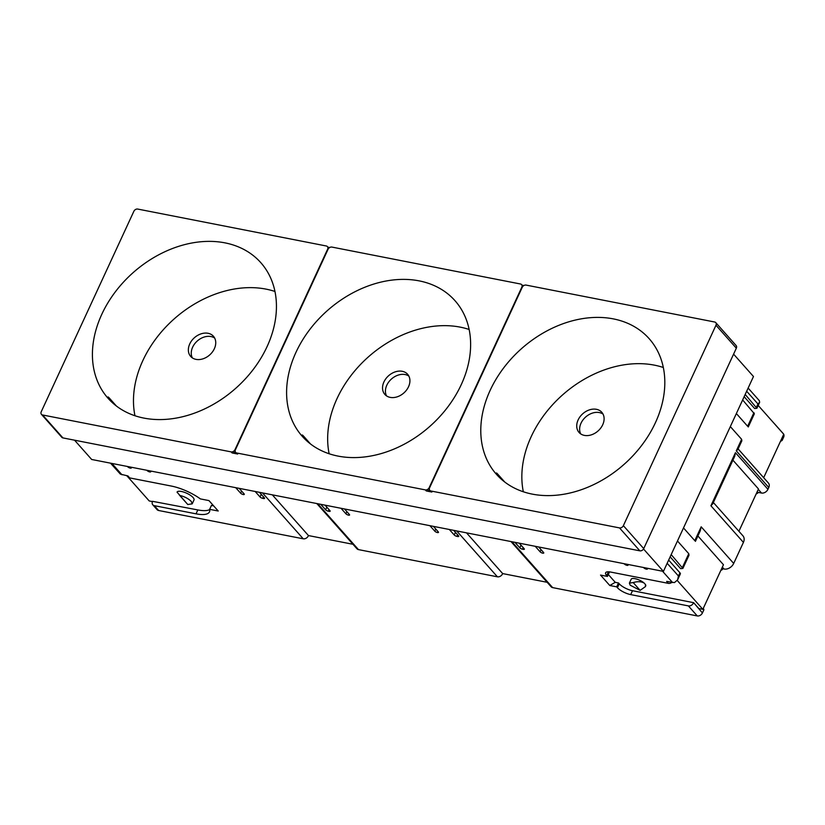 <?xml version="1.0" encoding="UTF-8"?>
<svg xmlns="http://www.w3.org/2000/svg" width="825" height="825" viewBox="0 0 825 825"><rect width="100%" height="100%" fill="white"/><g stroke="black" fill="none" stroke-linecap="round" stroke-linejoin="round"><path stroke-width="1.24" d="M235.321 450.007L235.001 449.646A3.197 2.423 138.4 0 1 231.144 451.883L42.57 414.975A3.197 2.423 138.4 0 1 41.446 414.356A3.197 2.423 138.4 0 1 41.25 411.716L133.856 211.303A3.197 2.423 138.4 0 1 137.713 209.065L326.287 245.984A3.197 2.423 138.4 0 1 327.412 246.603A3.197 2.423 138.4 0 1 327.608 249.233L327.917 249.583M328.721 248.304A3.197 2.423 -41.6 0 0 328.34 247.655L327.412 246.603M235.001 449.646L327.608 249.233M235.63 452.358A3.197 2.423 -41.6 0 0 236.754 452.987L425.329 489.895A3.197 2.423 -41.6 0 0 429.186 487.657L521.792 287.244A3.197 2.423 -41.6 0 0 521.596 284.615A3.197 2.423 -41.6 0 0 520.472 283.996L331.897 247.077A3.197 2.423 -41.6 0 0 328.041 249.315L235.434 449.728A3.197 2.423 -41.6 0 0 235.63 452.358L236.558 453.41A3.197 2.423 -41.6 0 0 237.682 454.028L232.072 452.935A3.197 2.423 -41.6 0 0 235.249 451.708M41.446 414.356L61.803 437.291A3.197 2.423 -41.6 0 0 62.927 437.91L639.87 550.842A3.197 2.423 -41.6 0 0 643.727 548.604L736.333 348.191A3.197 2.423 -41.6 0 0 736.137 345.562L715.78 322.627A3.197 2.423 138.4 0 1 715.976 325.256L623.37 525.669A3.197 2.423 138.4 0 1 619.513 527.907L430.939 490.999A3.197 2.423 138.4 0 1 429.815 490.37A3.197 2.423 138.4 0 1 429.619 487.74L522.225 287.327A3.197 2.423 138.4 0 1 526.082 285.089L714.656 322.008A3.197 2.423 138.4 0 1 715.78 322.627M429.815 490.37L430.743 491.422A3.197 2.423 -41.6 0 0 431.867 492.04L426.267 490.947A3.197 2.423 -41.6 0 0 429.443 489.72M327.907 247.17L329.711 247.521M522.101 285.182L523.896 285.532M490.163 390.328A102.135 77.313 -41.6 0 0 496.413 474.293A102.135 77.313 -41.6 0 0 613.676 472.704A102.135 77.313 -41.6 0 0 659.887 356.049A102.135 77.313 -41.6 0 0 649.182 338.704A102.135 77.313 -41.6 0 0 490.163 390.328M295.979 352.316A102.135 77.313 -41.6 0 0 302.228 436.281A102.135 77.313 -41.6 0 0 419.482 434.692A102.135 77.313 -41.6 0 0 465.702 318.037A102.135 77.313 -41.6 0 0 454.998 300.692A102.135 77.313 -41.6 0 0 295.979 352.316M109.117 398.939C107.621 396.67 107.663 396.351 109.24 397.97C107.663 396.351 107.621 396.67 109.117 398.939A102.135 77.313 -41.6 0 0 110.684 401.053M310.54 443.994L303.425 435.982C301.847 434.352 301.806 434.682 303.301 436.951A102.135 77.313 -41.6 0 0 304.868 439.065M504.725 482.006L497.609 473.993C496.042 472.364 495.99 472.694 497.485 474.963A102.135 77.313 -41.6 0 0 499.053 477.077M580.707 433.888A15.201 11.509 138.4 0 1 585.667 417.007A15.201 11.509 138.4 0 1 603.023 414.078M74.539 440.179L91.668 459.473L663.424 571.395L753.472 376.52L733.59 354.131M386.512 395.876A15.201 11.509 138.4 0 1 391.483 378.995A15.201 11.509 138.4 0 1 408.839 376.066M192.328 357.864A15.201 11.509 138.4 0 1 197.299 340.983A15.201 11.509 138.4 0 1 214.655 338.054M108.735 398.382L109.24 397.97L116.356 405.983M578.119 419.946A15.201 11.509 -41.6 0 0 579.047 432.444A15.201 11.509 -41.6 0 0 602.714 424.762A15.201 11.509 -41.6 0 0 601.786 412.263A15.201 11.509 -41.6 0 0 578.119 419.946M383.934 381.934A15.201 11.509 -41.6 0 0 384.863 394.433A15.201 11.509 -41.6 0 0 408.53 386.75A15.201 11.509 -41.6 0 0 407.602 374.251A15.201 11.509 -41.6 0 0 383.934 381.934M189.75 343.922A15.201 11.509 -41.6 0 0 190.678 356.421A15.201 11.509 -41.6 0 0 214.345 348.738A15.201 11.509 -41.6 0 0 213.417 336.239A15.201 11.509 -41.6 0 0 189.75 343.922M134.96 415.738A102.135 77.313 138.4 0 1 174.168 318.914A102.135 77.313 138.4 0 1 274.962 291.472M101.795 314.304A102.135 77.313 -41.6 0 0 108.044 398.269A102.135 77.313 -41.6 0 0 225.297 396.681A102.135 77.313 -41.6 0 0 271.518 280.026A102.135 77.313 -41.6 0 0 260.813 262.68A102.135 77.313 -41.6 0 0 101.795 314.304M497.104 474.406L497.609 473.993C496.042 472.364 495.99 472.694 497.485 474.963M523.328 491.762A102.135 77.313 138.4 0 1 562.537 394.938A102.135 77.313 138.4 0 1 663.331 367.496M329.144 453.75A102.135 77.313 138.4 0 1 368.352 356.926A102.135 77.313 138.4 0 1 469.147 329.484M302.919 436.394L303.425 435.982C301.847 434.352 301.806 434.682 303.301 436.951M522.906 286.316A3.197 2.423 -41.6 0 0 522.524 285.667L521.596 284.615M663.424 571.395L643.531 548.986M538.673 546.975L543.541 552.461A2.135 0.701 24.8 0 1 543.757 553.018A2.135 0.701 24.8 0 1 542.149 553.008A2.135 0.701 24.8 0 1 540.097 551.781L535.219 546.305M519.255 543.18L524.123 548.656A2.135 0.701 24.8 0 1 524.339 549.213A2.135 0.701 24.8 0 1 523.328 549.368L522.462 549.192A2.135 0.701 24.8 0 1 519.812 547.81L514.944 542.334M627.567 564.372L627.815 564.651A2.135 0.701 24.8 0 1 628.021 565.208A2.135 0.701 24.8 0 1 626.423 565.197A2.135 0.701 24.8 0 1 624.36 563.97L624.113 563.702M646.986 568.178L647.233 568.446A2.135 0.701 24.8 0 1 647.439 569.002A2.135 0.701 24.8 0 1 645.841 568.992A2.135 0.701 24.8 0 1 643.778 567.775L643.531 567.507M344.489 508.963L349.357 514.449A2.135 0.701 24.8 0 1 349.573 515.006A2.135 0.701 24.8 0 1 347.964 514.996A2.135 0.701 24.8 0 1 345.902 513.769L341.034 508.293M325.071 505.168L329.938 510.644A2.135 0.701 24.8 0 1 330.155 511.201A2.135 0.701 24.8 0 1 329.144 511.356L328.278 511.18A2.135 0.701 24.8 0 1 325.627 509.798L320.76 504.323M433.383 526.36L438.25 531.847A2.135 0.701 24.8 0 1 438.467 532.403A2.135 0.701 24.8 0 1 436.858 532.393A2.135 0.701 24.8 0 1 434.796 531.176L429.928 525.69M453.668 530.331L458.535 535.817A2.135 0.701 24.8 0 1 458.741 536.374A2.135 0.701 24.8 0 1 457.731 536.528L456.875 536.353A2.135 0.701 24.8 0 1 454.214 534.971L449.347 529.495M239.198 488.359L244.066 493.835A2.135 0.701 24.8 0 1 244.282 494.392A2.135 0.701 24.8 0 1 242.674 494.381A2.135 0.701 24.8 0 1 240.611 493.164L235.744 487.678M259.483 492.329L264.351 497.805A2.135 0.701 24.8 0 1 264.557 498.362A2.135 0.701 24.8 0 1 263.546 498.517L262.68 498.341A2.135 0.701 24.8 0 1 260.03 496.959L255.162 491.483M150.305 470.951L150.542 471.23A2.135 0.701 24.8 0 1 150.758 471.787A2.135 0.701 24.8 0 1 149.15 471.766A2.135 0.701 24.8 0 1 147.097 470.549L146.85 470.281M130.886 467.156L131.123 467.424A2.135 0.701 24.8 0 1 131.34 467.981A2.135 0.701 24.8 0 1 129.731 467.971A2.135 0.701 24.8 0 1 127.679 466.744L127.432 466.476M511.923 541.736L552.647 587.617A4.269 3.228 138.4 0 1 551.141 586.792L510.995 541.561M466.507 532.847L502.662 573.581A4.269 3.228 -41.6 0 1 497.413 576.809L358.463 549.605A4.269 3.228 138.4 0 1 356.957 548.78L316.81 503.549M272.312 494.835L308.468 535.569L352.966 544.283M127.019 475.767L128.174 477.077A4.269 3.228 -41.6 0 0 129.68 477.912L171.394 486.069A28.401 9.281 24.8 0 1 200.382 498.908L208.962 500.589L218.223 511.015L209.632 509.334A28.401 9.281 24.8 0 1 209.488 511.861A28.401 9.281 24.8 0 1 196.03 513.831L154.316 505.663A4.269 3.228 138.4 0 1 152.811 504.838L157.09 509.654A4.269 3.228 -41.6 0 0 158.596 510.489L303.229 538.797A4.269 3.228 -41.6 0 0 308.468 535.569M746.666 391.246L757.958 403.961L759.639 402.342L759.361 400.723M745.192 394.443L756.896 408.282L754.648 408.53L744.15 396.691M748.265 426.958L754.359 413.768L742.644 399.939M736.364 413.542L747.646 426.267L747.027 425.566L747.646 426.267L753.937 412.655M722.349 567.115L724.051 569.033A8.002 6.053 -41.6 0 0 733.693 563.434L743.418 542.386L710.913 505.766L712.759 503.807L734.714 456.287L735.436 452.688L767.941 489.308L768.787 487.482A5.332 4.032 -41.6 0 0 768.457 483.089L738.117 448.913M768.787 487.482L736.282 450.863L737.849 449.501L741.85 440.839L741.623 439.312L730.331 426.587M683.502 527.938L694.794 540.653L701.188 526.814L700.188 531.011L695.413 541.355M694.794 540.653L694.165 539.952L694.794 540.653M552.647 587.617L697.28 615.935L688.37 605.901L630.692 594.608A10.663 3.486 24.8 0 1 617.43 587.709L616.688 586.853L609.778 585.502L600.528 575.077L607.427 576.438L606.674 575.582A10.663 3.486 24.8 0 1 605.622 572.798A10.663 3.486 24.8 0 1 610.686 572.065L668.363 583.357L666.631 581.398L674.468 582.594L677.614 579.851L678.459 576.005L667.167 563.289M677.614 579.851L680.357 573.911A4.269 1.392 -155.2 0 0 679.944 572.798L668.652 560.082M671.189 554.596L682.894 568.425L680.646 568.673L670.148 556.844M682.894 568.425L688.999 555.235L688.772 553.699L677.48 540.983M110.509 463.165L120.388 474.127L127.937 475.953L129.68 477.912M780.419 441.437L782.131 440.447L783.606 437.24A4.269 3.228 -41.6 0 0 783.719 434.29M783.585 434.053A4.269 3.228 -41.6 0 0 783.348 433.733L774.438 423.699A4.269 3.228 138.4 0 1 774.685 424.019M697.28 615.935A4.269 3.228 -41.6 0 0 702.426 612.944L693.629 602.673L632.497 590.71L630.692 594.608M688.37 605.901A4.269 3.228 -41.6 0 0 693.516 602.91M668.363 583.357A4.269 3.228 -41.6 0 0 671.818 582.419M152.811 504.838A4.269 3.228 138.4 0 1 152.553 501.332L197.825 509.933A28.401 9.281 -155.2 0 0 209.694 509.592M608.582 571.808L609.232 572.529L607.427 576.438M609.778 585.502L615.254 582.326L608.314 574.509M615.254 582.326L618.482 582.955L616.688 586.853M618.482 582.955L619.235 583.801A10.663 3.486 -155.2 0 0 632.497 590.71M677.273 580.511L702.848 609.324L698.827 608.541L693.629 602.673M703.323 608.303L703.9 609.747L702.426 612.944M703.9 609.747L703.086 608.819M724.051 569.033L721.999 567.868M721.689 568.549L722.504 569.477L720.803 570.467M722.824 568.796L722.504 569.477M697.898 535.951L723.453 564.733L702.848 609.324M743.418 542.386A8.002 6.053 -41.6 0 0 742.923 535.807L713.357 502.497M756.999 492.143L757.814 493.061L756.113 494.051M757.309 491.452L757.814 493.061M732.92 460.164L758.474 488.947L738.911 531.279M758.134 492.381L761.516 493.041A5.332 4.032 -41.6 0 0 767.941 489.308M782.131 440.447L781.306 439.519M213.654 505.869L211.437 505.436L209.632 509.334M547.15 582.295L502.662 573.581M126.833 475.736L149.212 500.95L152.439 501.579M179.664 495.392C184.491 496.557 188.358 498.568 191.266 501.425L192.184 503.869L193.988 499.971A9.333 3.052 -155.2 0 0 186.79 493.278A9.333 3.052 -155.2 0 0 177.035 492.133L187.76 504.508L179.355 495.052M633.188 582.553C637.694 581.285 641.376 581.47 644.212 583.11L645.439 584.502L645.377 586.647L640.128 590.37L630.176 585.193L629.393 583.11L633.188 582.553L640.128 590.37M644.212 583.11A8.002 2.609 -155.2 0 0 636.56 579.047A8.002 2.609 -155.2 0 0 631.197 579.202L629.393 583.1M645.377 586.647L645.717 585.915A8.002 2.609 -155.2 0 0 645.439 584.502M758.206 405.457L783.75 434.239L763.672 477.696M192.184 503.869L187.76 504.508M232.072 452.935L231.144 451.883M42.57 414.975L62.927 437.91M639.87 550.842L619.513 527.907M430.939 490.999L431.867 492.04M426.267 490.947L425.329 489.895M236.754 452.987L237.682 454.028M623.37 525.669L643.727 548.604M736.333 348.191L715.976 325.256M540.097 551.781L541.066 549.667M345.902 513.769L346.882 511.665M454.214 534.971L455.441 532.331M434.796 531.176L435.775 529.062M260.03 496.959L261.257 494.319M240.611 493.164L241.591 491.05M317.738 503.724L358.463 549.605M521.029 545.17L519.812 547.81M326.844 507.158L325.627 509.798M303.229 538.797L262.505 492.917M497.413 576.809L456.689 530.929M756.473 407.168L757.958 403.961M710.913 505.766L735.436 452.688M736.282 450.863L741.623 439.312M672.592 582.563L662.527 571.22M678.459 576.005L679.944 572.798M682.481 567.311L688.772 553.699M111.901 463.433L121.976 474.787M701.188 526.814L733.693 563.434M782.791 436.322L783.606 437.24M154.316 505.663L158.596 510.489M523.328 549.368L523.813 548.305M523.194 547.614L522.462 549.192M329.144 511.356L329.629 510.293M329.01 509.603L328.278 511.18M457.731 536.528L458.226 535.466M457.607 534.775L456.875 536.353M263.546 498.517L264.041 497.454M263.423 496.763L262.68 498.341M608.427 571.797L606.674 575.582M619.235 583.801L617.43 587.709M758.268 489.38L761.516 493.041M196.03 513.831L197.825 509.933M748.131 388.07L759.361 400.713M759.639 402.342L756.896 408.282"/></g></svg>
